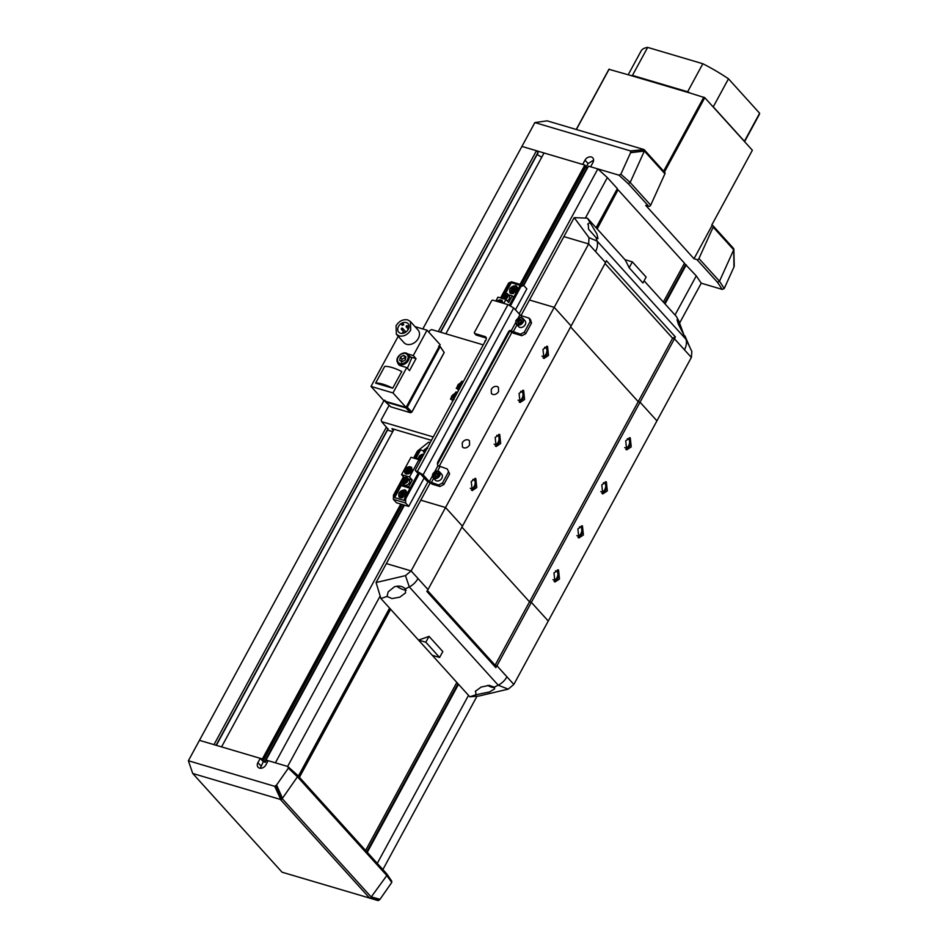 <?xml version="1.0" encoding="UTF-8"?>
<svg xmlns="http://www.w3.org/2000/svg" width="948" height="948" viewBox="0 0 948 948"><rect width="100%" height="100%" fill="white"/><g stroke="black" fill="none" stroke-linecap="round" stroke-linejoin="round"><path stroke-width="1.42" d="M430.001 483.219L420.794 500.177L445.548 507.512L462.434 526.176L571.111 326.005L554.225 307.342L529.494 300.018M656.928 420.853L640.054 402.189L638.217 401.644L529.529 601.826L461.925 527.112L529.529 601.826L531.366 602.359L548.252 621.035L656.94 420.865L640.042 402.201L638.217 401.656L570.613 326.93L638.217 401.644L672.642 338.258L605.037 263.532L672.642 338.246L674.478 338.791L691.365 357.455L674.466 338.791L672.642 338.258L675.367 336.884L674.478 338.791M531.366 602.371L496.942 665.769L495.105 665.223L427.477 590.486L495.105 665.223L529.529 601.826L531.366 602.371L548.24 621.023M520.985 315.637L529.47 300.006L554.225 307.33L588.649 243.944L605.535 262.596L571.111 326.005L554.225 307.33L411.124 570.909L386.357 563.586L420.782 500.189L445.536 507.512L462.423 526.164M624.72 447.539A4.74 2.797 106.5 0 0 625.289 447.835A4.74 2.797 106.5 0 0 628.702 445.572A4.74 2.797 106.5 0 0 627.979 438.746A4.74 2.797 106.5 0 0 627.339 438.687M439.102 466.452L511.884 332.404M462.269 442.763C463.797 440.393 465.752 439.422 468.099 439.836L469.438 440.666L469.592 444.932C468.051 447.302 466.108 448.274 463.75 447.847L462.411 447.018L462.269 442.763M491.254 389.379C492.782 387.009 494.738 386.037 497.084 386.452L498.423 387.282L498.577 391.548C497.036 393.918 495.093 394.889 492.735 394.463L491.396 393.633L491.254 389.379M476.761 487.58L472.211 490.59L471.251 481.489L475.801 478.479L476.761 487.58M500.674 443.546L496.124 446.544L495.164 437.443L499.714 434.433L500.674 443.546M524.588 399.499L520.037 402.509L519.077 393.408L523.628 390.398L524.588 399.499M548.501 355.453L543.951 358.463L542.991 349.362L547.541 346.352L548.501 355.453M531.366 602.359L640.042 402.201M559.486 579.015L554.936 582.013L553.976 572.912L558.526 569.902L559.486 579.015M583.399 534.968L578.849 537.978L577.889 528.877L582.439 525.867L583.399 534.968M607.312 490.922L602.762 493.932L601.802 484.831L606.353 481.821L607.312 490.922M631.226 446.887L626.675 449.885L625.716 440.784L630.266 437.775L631.226 446.887M629.282 437.715A6.316 3.733 -73.5 0 1 629.401 446.342A6.316 3.733 -73.5 0 1 625.822 449.411M471.357 490.116A6.316 3.733 106.5 0 0 474.936 487.035A6.316 3.733 106.5 0 0 474.829 478.408M495.271 446.07A6.316 3.733 106.5 0 0 498.849 443A6.316 3.733 106.5 0 0 498.743 434.374M519.184 402.035A6.316 3.733 106.5 0 0 522.763 398.954A6.316 3.733 106.5 0 0 522.656 390.327M543.097 357.989A6.316 3.733 106.5 0 0 546.676 354.908A6.316 3.733 106.5 0 0 546.569 346.281M554.082 581.539A6.316 3.733 106.5 0 0 557.661 578.47A6.316 3.733 106.5 0 0 557.543 569.843M577.996 537.504A6.316 3.733 106.5 0 0 581.574 534.423A6.316 3.733 106.5 0 0 581.456 525.796M601.909 493.458A6.316 3.733 106.5 0 0 605.488 490.377A6.316 3.733 106.5 0 0 605.369 481.75M552.98 579.666A4.74 2.797 106.5 0 0 553.549 579.963A4.74 2.797 106.5 0 0 556.962 577.699A4.74 2.797 106.5 0 0 556.239 570.874A4.74 2.797 106.5 0 0 555.599 570.815M576.894 535.62A4.74 2.797 106.5 0 0 577.462 535.916A4.74 2.797 106.5 0 0 580.875 533.665A4.74 2.797 106.5 0 0 580.152 526.839A4.74 2.797 106.5 0 0 579.512 526.78M600.807 491.574A4.74 2.797 106.5 0 0 601.376 491.882A4.74 2.797 106.5 0 0 604.788 489.618A4.74 2.797 106.5 0 0 604.066 482.793A4.74 2.797 106.5 0 0 603.426 482.733M472.874 479.392A4.74 2.797 -73.5 0 1 473.526 479.451A4.74 2.797 -73.5 0 1 474.249 486.277A4.74 2.797 -73.5 0 1 470.836 488.528A4.74 2.797 -73.5 0 1 470.255 488.232M496.788 435.345A4.74 2.797 -73.5 0 1 497.439 435.405A4.74 2.797 -73.5 0 1 498.162 442.23A4.74 2.797 -73.5 0 1 494.749 444.494A4.74 2.797 -73.5 0 1 494.169 444.185M520.701 391.299A4.74 2.797 -73.5 0 1 521.353 391.37A4.74 2.797 -73.5 0 1 522.075 398.196A4.74 2.797 -73.5 0 1 518.663 400.447A4.74 2.797 -73.5 0 1 518.082 400.151M544.614 347.264A4.74 2.797 -73.5 0 1 545.266 347.324A4.74 2.797 -73.5 0 1 545.989 354.149A4.74 2.797 -73.5 0 1 542.576 356.401A4.74 2.797 -73.5 0 1 541.995 356.104M640.054 402.189L674.466 338.791M656.94 420.853L691.353 357.455M529.482 300.006L563.894 236.609L588.649 243.932L563.918 236.609M675.367 336.884L606.436 260.688A15.784 11.992 137.9 0 1 605.535 262.596L588.649 243.944L588.992 237.652L574.192 217.649L563.894 236.609M548.252 621.035L513.828 684.432L496.942 665.769L495.105 665.223L495.804 667.605L426.873 591.422L427.998 589.573L411.112 570.909L428.01 589.573L462.423 526.176M386.369 563.574L411.124 570.909L405.483 575.626L376.072 582.534L386.357 563.586M495.804 667.605A15.784 11.992 -42.1 0 0 496.942 665.769L513.816 684.42M684.468 349.836C686.411 345.949 686.921 342.453 686.02 339.337L678.282 323.943L677.073 319.772M597.915 238.635L596.008 237.569L597.086 241.053C597.939 244.584 597.418 248.08 595.545 251.552M691.365 357.455L691.85 351.447L690.191 348.034L691.696 351.175M625.005 259.693L632.34 261.861L646.121 277.1L642.922 282.99L629.14 267.763A173.662 131.855 137.9 0 0 625.005 259.693L587.44 218.17L574.192 217.649M677.038 319.891L678.851 321.088L676.362 316.454L644.107 280.809M418.009 578.529C415.769 582.333 412.878 585.117 409.299 586.919L405.27 588.874L405.543 592.891L399.772 597.181L391.974 598.567L387.045 596.446L380.918 598.532L376.072 582.534M475.327 691.353L481.11 687.087L489.192 685.345L494.192 687.158L498.233 685.203C502.144 683.07 505.047 680.285 506.931 676.813M380.918 598.532L469.841 696.816L478.787 696.057L508.199 689.149L513.828 684.432M597.975 238.493L596.932 234.049L587.44 218.17M684.942 335.865L685.523 337.298M683.757 334.443L678.839 321.088M596.008 237.569L588.554 229.167L588.234 223.621L589.917 222.804M587.772 224.226L588.234 223.621M418.483 640.054A173.662 131.855 -42.1 0 0 429.017 636.333L442.799 651.572L439.599 657.462L425.818 642.223L418.483 640.054M475.564 690.962L475.979 694.73L469.841 696.816M405.27 588.874C402.604 586.125 398.966 585.437 394.368 586.824L388.17 591.848L387.045 596.446M432.276 655.293L439.599 657.462M494.192 687.158L494.631 688.888L489.5 691.957L475.979 694.73M629.14 267.763L632.34 261.861M425.818 642.223L429.017 636.333M494.702 687.691L492.024 687.3A7.892 2.157 28.5 0 1 487.616 685.428M396.714 586.279A7.892 2.157 28.5 0 0 403.789 589.786L406.182 590.189M391.228 880.787L391.773 882.422L379.994 899.308L378.145 900.6L282.066 872.207L192.728 773.473L188.379 760.746L274.742 786.319L276.591 785.015L288.37 768.141L287.825 766.505L268.177 760.687L265.855 764.953A5.131 3.899 137.9 0 1 258.081 767.228A5.131 3.899 137.9 0 1 257.915 762.607L260.238 758.341L199.459 740.341L383.893 400.672M440.382 332.167L537.978 152.415L536.461 150.744L521.921 146.43L534.862 122.588L547.067 120.834L643.81 149.476L644.391 151.088L630.586 152.699L630.408 150.886L534.862 122.588M541.735 157.214L537.149 154.512M520.073 284.353L584.833 165.059L544.034 152.983L445.868 333.791M582.7 164.431L521.921 146.43L422.82 328.956M213.999 744.642L386.464 427.003M438.284 331.551L536.461 150.744M221.571 746.882L394.036 429.243M260.309 768.259L263.271 761.694L260.238 758.341L262.371 758.969L400.779 504.063M370.241 898.325L386.808 875.537L297.471 776.791L297.494 775.191L287.825 766.505M188.379 760.746L199.459 740.341M582.688 164.419L585.011 160.153A5.131 3.899 137.9 0 1 592.784 157.889A5.131 3.899 137.9 0 1 592.95 162.499L590.64 166.777L588.507 166.149L523.734 285.443L511.517 281.817L508.685 282.966L500.58 297.909M644.296 151.206L630.183 182.443L628.24 183.663L618.902 175.143L590.628 166.777M618.902 175.143L620.845 174.219L630.586 152.699M586.018 167.251L588.056 163.518L593.602 160.212M521.21 284.684L585.663 165.983L584.833 165.059M587.499 167.997L585.248 166.753M263.271 761.694L265.404 762.322L266.412 760.474M262.371 758.969L263.2 759.881L261.672 759.431L263.117 761.031L265.404 762.322M263.2 759.881L401.916 504.395M276.591 785.015L282.457 798.287L281.971 799.093L280.715 799.365L274.742 786.319M369.72 898.171L280.383 799.425L192.728 773.473M297.471 776.791L282.457 798.287M297.494 775.191L386.82 873.914L391.761 881.178M297.459 776.815L288.37 768.141M630.408 150.886L644.13 149.63L644.462 150.222M744.571 141.655L759.04 115.016A67.095 18.344 -151.5 0 0 759.621 113.239L728.479 78.814L713.251 106.84A67.095 18.344 -151.5 0 0 712.789 106.532L752.368 150.258L711.782 224.996L712.612 225.517A1.576 1.197 -42.1 0 1 713.169 227.093L698.949 258.531A1.576 1.197 137.9 0 1 696.946 259.61L694.007 258.745L645.754 205.408L648.693 206.285A1.576 1.197 137.9 0 0 650.695 205.195L664.915 173.768A1.576 1.197 -42.1 0 0 664.797 172.465L644.202 149.689M733.977 266.981L733.716 249.691L734.096 266.696L733.811 265.167L734.096 266.696L724.248 288.5L722.305 289.424L701.247 283.191L696.27 275.868L684.385 263.331M620.845 174.219L630.183 182.443M263.117 761.031L402.39 504.537M521.673 284.827L585.58 167.121M264.646 761.481L403.919 504.988M523.201 285.277L587.108 167.583M267.857 761.268L266.033 760.059L268.177 760.687M391.773 882.422L386.808 875.573L386.346 873.606M519.089 313.966L597.844 168.922L590.64 166.777M266.033 760.059L404.441 505.142M275.382 762.82L427.915 481.892M437.478 464.271L509.799 331.077M585.354 218.087L607.348 177.584L597.844 168.922M287.623 766.446L380.16 596.019M596.102 227.745L617.338 188.628L607.348 177.584M298.359 776.139L389.581 608.106M596.956 228.681L617.989 189.944L617.136 189.008M299.201 777.076L390.434 609.043M597.169 228.93L617.989 189.944M299.426 777.313L390.647 609.291M663.351 302.068L684.468 263.177L618.297 190.027M365.596 850.451L456.829 682.43M366.757 851.731L457.991 683.709M664.512 303.348L685.546 264.611M367.291 852.323L458.512 684.302M665.046 303.929L686.281 264.824M377.28 863.367L468.513 695.346M675.035 314.985L696.27 275.868M382.885 869.553L476.998 696.211M679.372 323.493L701.247 283.203M371.806 897.033L379.994 899.308M696.946 259.61L717.435 282.255L719.496 281.236L733.645 249.94M719.496 281.224L724.248 288.5M728.479 78.814A67.095 18.344 -151.5 0 0 702.847 63.741L647.662 47.4A67.095 18.344 -151.5 0 0 641.097 50.979L628.204 74.726M759.621 113.239L744.405 141.264L713.251 106.84M702.847 63.741L687.632 91.766L632.446 75.425L647.662 47.4M632.446 75.425A67.095 18.344 -151.5 0 0 631.273 75.639L690.18 93.082A67.095 18.344 -151.5 0 0 687.632 91.766M690.18 93.082L704.802 97.691L712.789 106.532M576.23 129.473L608.912 69.299L631.273 75.639M609.173 69.097L576.372 129.509M663.636 171.185L703.843 97.134M704.802 97.691L664.43 172.05M712.126 225.375L694.007 258.745M403.481 476.737L393.467 495.164L393.396 499.359L396.501 502.796L408.718 506.41L424.159 477.958M393.396 499.359L405.614 502.985L405.685 498.79L419.526 473.289M405.614 502.985L408.718 506.41M427.797 447.041L423.412 450.786L420.556 449.945L418.601 451.485L417.381 451.13L428.615 442.183L430.179 442.645M417.381 451.13L413.612 458.062M418.352 472.851L404.464 498.423L404.429 500.52L394.664 497.629L394.688 495.531L393.467 495.164M405.685 498.79L404.464 498.423M394.688 495.531L400.743 484.392M414.833 458.429L418.601 451.485M424.929 452.326A3.152 2.394 137.9 0 1 424.562 451.627A3.152 2.394 137.9 0 1 424.526 451.521L426.624 449.186M423.412 450.786A3.946 2.998 -42.1 0 0 423.531 451.592A3.946 2.998 -42.1 0 0 424.586 452.966M420.556 449.945L416.16 458.026M401.431 485.151L394.664 497.629M404.618 489.737L405.957 490.554L400.269 497.736L398.93 496.918L404.618 489.737M417.748 458.595L424.183 453.701M401.893 482.2L400.72 484.369L402.094 485.886L409.998 488.232L408.659 486.715L412.285 480.044L409.524 476.998L418.945 459.65L420.201 461.036A3.863 2.939 137.9 0 1 420.142 460.965M424.526 451.521L423.448 450.762M404.286 477.638L401.585 474.64L411.005 457.291L418.945 459.65M400.72 484.369L408.659 486.715M401.585 474.64L409.524 476.998M410.448 466.807L411.669 467.565L406.455 474.154L405.234 473.396L410.448 466.807M415.248 458.548L415.473 458.133A2.524 0.687 28.5 0 1 416.599 458.121A2.524 0.687 28.5 0 1 419.656 459.922A2.524 0.687 28.5 0 1 419.917 460.55L419.857 460.657M408.256 478.847L412.285 480.044M402.71 478.93A3.555 2.702 137.9 0 1 407.19 477.768A3.555 2.702 137.9 0 1 407.581 478.1C406.052 476.88 404.405 477.14 402.616 478.894L402.319 482.876L403.86 484.582A3.555 2.702 -42.1 0 0 404.263 484.926A3.555 2.702 -42.1 0 0 408.552 483.966A3.555 2.702 -42.1 0 0 409.133 479.818L407.581 478.1A3.555 2.702 137.9 0 1 407.225 481.999A3.555 2.702 137.9 0 1 402.71 483.207A3.555 2.702 137.9 0 1 402.319 482.876A3.555 2.702 137.9 0 1 402.663 478.977M405.27 473.431A4.337 3.294 137.9 0 1 405.685 468.774A4.337 3.294 137.9 0 1 410.52 466.89A4.337 3.294 137.9 0 1 411.705 467.601M405.554 473.171L406.704 473.893L411.385 467.838A3.946 2.998 137.9 0 1 411.041 472.08A3.946 2.998 137.9 0 1 406.645 473.822A3.946 2.998 137.9 0 1 405.531 473.123A3.946 2.998 137.9 0 1 405.863 468.881A3.946 2.998 137.9 0 1 410.259 467.139A3.946 2.998 137.9 0 1 411.385 467.838M401.964 495.768L400.506 494.809L401.016 492.806L402.995 491.775L404.452 492.747L403.943 494.738L401.964 495.768M421.066 459.436L420.071 458.773L420.58 456.77L422.938 456M401.016 492.806L401.916 493.801L401.395 495.792M404.689 493.339L403.884 492.77L401.916 493.801M403.884 492.77L402.995 491.775M420.58 456.77L421.481 457.766L420.959 459.756M422.097 457.54L421.481 457.766M409.726 468.146C411.633 470.516 410.792 472.08 407.19 472.815C405.27 470.445 406.111 468.881 409.726 468.146L410.496 468.632M407.19 472.815L406.408 472.329M406.443 472.377A2.761 2.097 137.9 0 1 406.728 469.414A2.761 2.097 137.9 0 1 409.785 468.217A2.761 2.097 137.9 0 1 410.531 468.668M406.728 472.104L407.439 472.554C410.52 471.926 411.242 470.587 409.607 468.549M410.211 468.893A2.37 1.801 137.9 0 1 406.692 472.068A2.37 1.801 137.9 0 1 410.211 468.893L410.247 468.928M408.813 469.817L408.884 469.888A0.794 0.604 137.9 0 0 407.901 471.049L408.813 469.817L408.09 471.144M404.369 481.892L403.196 481.122L403.611 479.522L405.187 478.704L406.36 479.475L405.945 481.074L404.369 481.892M403.611 479.522L404.369 480.363L403.955 481.963M406.585 479.996L404.369 480.363M405.945 479.546L405.187 478.704M515.416 309.901L526.839 288.867L523.734 285.443L520.902 286.58L510.522 305.706M484.475 342.655L485.329 341.079M504.443 293.394L509.906 283.322L511.328 282.753L521.104 285.644L519.682 286.225L520.902 286.58M508.685 282.966L509.906 283.322M519.682 286.225L509.396 305.161M484.878 340.948L485.471 340.806M511.328 282.753L505.675 293.157M511.138 293.548L509.799 292.719L515.487 285.538L516.826 286.367L511.138 293.548M503.779 303.384L505.9 299.485L497.961 297.139L495.84 301.037M505.9 299.485L508.661 302.542L512.276 295.859L508.258 294.674M512.276 295.859L513.638 297.364M496.728 301.298L501.03 299.983L502.25 300.741L502.902 303.123M507.097 300.812A3.555 2.702 -42.1 0 0 509.04 299.189A3.555 2.702 -42.1 0 0 509.135 295.646L507.583 293.927A3.555 2.702 137.9 0 1 507.488 297.471A3.555 2.702 137.9 0 1 505.118 299.26M496.835 301.334A4.337 3.294 137.9 0 1 501.089 300.054A4.337 3.294 137.9 0 1 502.286 300.777M502.641 303.052L501.99 301.049M512.832 291.569L511.375 290.609L511.884 288.607L513.863 287.588L515.321 288.548L514.811 290.55L512.832 291.569M497.06 301.393A3.946 2.998 137.9 0 1 500.84 300.315A3.946 2.998 137.9 0 1 501.954 301.002A3.946 2.998 137.9 0 1 502.57 303.028M511.884 288.607L512.785 289.602L512.264 291.593M515.57 289.14L514.752 288.571L512.785 289.602M514.752 288.571L513.863 287.588M498.138 301.713L500.295 301.322L501.492 302.708M498.269 301.748A2.761 2.097 137.9 0 1 500.366 301.393A2.761 2.097 137.9 0 1 501.113 301.843M498.541 301.831A2.37 1.801 137.9 0 1 500.793 302.068M503.151 296.345L504.146 294.864L505.77 294.638L506.398 295.894L505.403 297.376L503.779 297.601L503.151 296.345L504.537 298.442M506.528 295.48L504.905 295.705L503.909 297.186M504.905 295.705L504.146 294.864M400.305 357.195L403.386 355.358L405.886 356.697L405.306 359.885L402.213 361.721L399.712 360.382L400.305 357.195L402.023 359.102L401.442 362.278M407.367 368.251L411.633 358.308L408.126 354.422A6.707 5.096 137.9 0 1 408.837 355.536A6.707 5.096 137.9 0 1 405.175 363.724A6.707 5.096 137.9 0 1 398.172 363.428A6.707 5.096 137.9 0 1 397.461 362.302M405.72 357.633L402.023 359.102M405.116 357.266L403.386 355.358M402.829 322.96L403.161 324.121L401.786 324.809L401.442 323.647A6.316 4.799 137.9 0 1 402.829 322.96L403.718 324.726L402.343 325.413L401.786 324.809M403.161 324.121L403.718 324.726M398.504 326.468A6.316 4.799 137.9 0 1 402.687 322.806A6.316 4.799 137.9 0 1 408.078 323.671A6.316 4.799 137.9 0 1 408.28 329.359A6.316 4.799 137.9 0 1 398.705 332.144A6.316 4.799 137.9 0 1 398.504 326.468M396.063 325.745L396.371 334.265L399.049 335.912C403.753 336.765 407.652 334.81 410.721 330.082L410.413 321.55L407.735 319.903C403.03 319.061 399.144 321.005 396.063 325.745M396.371 334.265L403.955 342.643A9.468 7.193 -42.1 0 0 406.633 344.302A9.468 7.193 -42.1 0 0 418.305 338.46A9.468 7.193 -42.1 0 0 417.997 329.94L410.413 321.55M407.486 353.853L413.269 355.559L427.038 330.2L415.023 326.645M398.207 336.303L371 386.417L392.982 392.934L406.751 367.575L400.649 365.762A7.11 5.392 137.9 0 1 398.634 364.53A7.11 5.392 137.9 0 1 397.686 362.776M375.609 383.134L384.675 366.461A20.915 5.724 28.5 0 1 401.774 371.521L392.721 388.206L375.609 383.134A20.915 5.724 28.5 0 1 392.721 388.206M410.401 356.946L416.03 358.605L409.512 370.621L406.751 367.575M413.269 355.559L416.03 358.605M392.982 392.934L406.088 407.403L384.094 400.897L371 386.417M427.038 330.2L440.145 344.681L406.088 407.403M393.301 430.605L391.962 428.638L431.447 440.322M392.733 431.648L387.507 430.108M388.028 429.148L381.641 421.67L433.272 436.957M483.267 344.871L431.636 329.584L429.693 330.556L428.816 332.167M389.083 405.341L381.143 419.976L381.641 421.67M459.164 389.273L456.225 388.336L461.913 381.155L463.169 381.89M453.369 399.949L450.43 399.013L456.118 391.832L457.374 392.567M411.799 412.107L444.185 352.466L439.611 345.854M438.663 346.103L439.955 347.039L407.273 407.237L439.611 346.66A1.102 0.841 -42.1 0 0 439.599 345.688L444.221 352.538L411.882 412.096L410.543 412.736L390.849 406.893L385.291 401.525L405.566 407.533A1.102 0.841 -42.1 0 0 406.929 406.858L406.55 406.55M410.496 412.7L405.922 407.913L407.273 407.237L411.847 412.013L410.496 412.7L390.789 406.87M405.59 406.491L405.922 407.913L385.635 401.916L385.291 400.72M459.839 388.016L458.868 387.448L459.282 385.457L461.688 384.615M454.056 398.67L453.215 398.409L453.263 396.477L455.87 395.328M459.282 385.457L460.183 386.44L459.756 388.431M460.846 386.18L460.183 386.44M453.263 396.477L454.116 399.404M454.981 396.963L454.151 397.461M455.656 395.743L455.052 395.079M432.395 476.003L429.314 481.679L438.557 484.973L439.931 486.502L432.608 484.321L426.873 480.956L420.663 474.095L416.93 472.436L415.295 470.066L485.945 339.929A3.152 2.394 -42.1 0 0 486.265 337.832A3.152 2.394 -42.1 0 0 485.85 337.097A3.152 2.394 -42.1 0 0 484.961 336.54L486.312 338.033M486.312 338.057L475.955 334.988L474.32 332.618L491.716 300.587L492.687 300.101L507.962 304.628L417.381 471.452L423.116 474.818L513.686 307.993L507.962 304.628M429.314 481.679L423.116 474.818M417.381 471.452L415.544 470.907M474.569 333.471L484.961 336.54M524.327 332.215L520.44 334.158L521.815 335.687L525.713 333.743L524.327 332.215L530.133 321.538L531.508 323.067L530.513 319.666L529.138 318.149L520.736 315.494L513.686 307.993M449.625 473.87L447.255 468.952L449.625 473.87L443.83 484.546L442.443 483.03L438.557 484.973M439.931 486.502L443.83 484.546M447.255 468.952L438.012 465.658L434.682 471.796M442.443 483.03L448.25 472.353M435.144 479.949A4.337 3.294 -42.1 0 0 435.298 480.126A4.337 3.294 -42.1 0 0 441.91 478.148A4.337 3.294 -42.1 0 0 441.732 474.296A4.337 3.294 -42.1 0 0 441.567 474.142M515.736 322.521L511.197 330.864A3.152 1.86 106.5 0 0 510.652 330.508A3.152 1.86 106.5 0 0 509.799 330.568A3.152 1.86 106.5 0 0 508.377 332.013L438.083 461.475A3.152 1.86 106.5 0 0 437.455 463.809A3.152 1.86 106.5 0 0 438.012 465.658M509.988 330.508L520.44 334.158M529.138 318.149L530.133 321.538M518.485 326.468A4.337 3.294 -42.1 0 0 518.627 326.645A4.337 3.294 -42.1 0 0 525.204 324.726A4.337 3.294 -42.1 0 0 525.062 320.815A4.337 3.294 -42.1 0 0 524.908 320.661M521.815 335.687L514.491 333.518A4.74 1.292 28.5 0 1 511.292 332.073A4.74 1.292 28.5 0 1 509.42 330.781M531.508 323.067L525.713 333.743M519.445 323.031L517.679 322.51L517.703 320.578L519.492 319.18L521.258 319.701L521.234 321.621L519.445 323.031M517.703 320.578L518.58 323.505M521.353 320.507L520.393 320.163L518.603 321.573M520.393 320.163L519.492 319.18M436.151 476.5L434.362 476.014L434.35 474.095L436.127 472.661L437.905 473.159L437.917 475.078L436.151 476.5M434.35 474.095L435.262 477.01M437.988 473.988L437.016 473.656L435.251 475.09M437.016 473.656L436.127 472.661M588.992 237.652L597.086 241.053L686.02 339.337L690.191 348.034L685.487 337.132M508.199 689.149L498.233 685.203L409.299 586.919L405.483 575.626M216.085 745.258L387.981 428.686M585.011 160.153L588.056 163.518M281.971 799.093L275.998 785.702M260.949 765.96L257.915 762.607M644.427 151.005L630.693 152.403M650.695 205.195L630.1 182.431M628.24 183.663L648.693 206.285M282.326 798.761L371.45 897.258M371.142 897.649L379.401 899.984M664.915 173.768L644.391 151.088M733.693 249.774L713.169 227.093M717.423 282.243L722.305 289.424M698.949 258.531L719.496 281.236M425.853 450.62L424.704 449.305M425.166 450.383L424.42 449.53M427.666 448.357L427.015 447.48M406.348 494.323A4.337 3.294 -42.1 0 0 405.898 491.088A4.337 3.294 -42.1 0 0 405.424 490.673A4.337 3.294 -42.1 0 0 399.902 492.166A4.337 3.294 -42.1 0 0 399.464 496.918A4.337 3.294 -42.1 0 0 399.949 497.333A4.337 3.294 -42.1 0 0 402.627 497.676M399.997 492.131A3.863 2.939 137.9 0 1 404.915 490.815A3.863 2.939 137.9 0 1 404.962 495.413A3.863 2.939 137.9 0 1 400.044 496.74A3.863 2.939 137.9 0 1 399.997 492.131M423.898 454.222A4.337 3.294 -42.1 0 0 419.466 456.13A4.337 3.294 -42.1 0 0 418.341 458.915M418.589 459.069A3.863 2.939 137.9 0 1 419.561 456.095A3.863 2.939 137.9 0 1 423.768 454.459M406.799 481.643A3.152 2.394 137.9 0 1 402.781 482.722A3.152 2.394 137.9 0 1 402.746 478.953A3.152 2.394 137.9 0 1 406.763 477.875A3.152 2.394 137.9 0 1 406.799 481.643M517.217 290.124A4.337 3.294 -42.1 0 0 516.779 286.889A4.337 3.294 -42.1 0 0 516.293 286.474A4.337 3.294 -42.1 0 0 510.771 287.967A4.337 3.294 -42.1 0 0 510.332 292.719A4.337 3.294 -42.1 0 0 510.818 293.133A4.337 3.294 -42.1 0 0 513.508 293.489M510.865 287.931A3.863 2.939 137.9 0 1 515.783 286.616A3.863 2.939 137.9 0 1 515.831 291.214A3.863 2.939 137.9 0 1 510.913 292.541A3.863 2.939 137.9 0 1 510.865 287.931M502.061 298.359A3.555 2.702 137.9 0 1 502.404 295.148A3.555 2.702 137.9 0 1 506.765 293.37M506.884 293.43A3.555 2.702 137.9 0 1 507.583 293.927L506.836 293.382C502.855 293.37 501.338 295.136 502.31 298.691M502.867 298.596A3.152 2.394 137.9 0 1 502.523 295.089A3.152 2.394 137.9 0 1 506.505 293.56A3.152 2.394 137.9 0 1 507.275 296.736A3.152 2.394 137.9 0 1 503.838 298.881M505.533 297.186L504.466 296.511M397.781 361.532A5.925 4.491 137.9 0 1 401.016 354.303A5.925 4.491 137.9 0 1 407.818 355.559A5.925 4.491 137.9 0 1 404.595 362.776A5.925 4.491 137.9 0 1 397.781 361.532M401.111 354.114A6.707 5.096 137.9 0 1 408.126 354.422C404.358 349.729 394.724 356.815 397.402 362.219L400.115 365.572M406.313 326.302A0.794 0.604 -42.1 0 0 407.533 326.657A0.794 0.604 -42.1 0 0 407.284 325.816M401.454 328.731A0.794 0.604 -42.1 0 0 402.675 329.086A0.794 0.604 -42.1 0 0 402.426 328.245M457.552 389.154A4.337 3.294 137.9 0 1 458.109 384.876M458.168 384.805A4.337 3.294 137.9 0 1 462.671 382.814M451.758 399.831A4.337 3.294 137.9 0 1 451.876 396.217M451.959 396.074A4.337 3.294 137.9 0 1 456.865 393.491L451.829 396.098C451.13 396.454 451.189 397.805 452.006 400.151M458.37 389.296A3.863 2.939 137.9 0 1 458.216 384.841A3.863 2.939 137.9 0 1 462.541 383.051M452.575 399.973A3.863 2.939 137.9 0 1 452.042 396.098A3.863 2.939 137.9 0 1 456.746 393.728M431.221 482.805L433.663 478.325M437.644 470.966L439.919 466.783M519.895 314.854L518.011 318.315M521.803 315.98L520.985 317.485M516.992 324.844L513.105 331.99M523.035 322.332A4.337 3.294 -42.1 0 0 522.893 318.421A4.337 3.294 -42.1 0 0 521.673 317.663A4.337 3.294 -42.1 0 0 516.316 320.341A4.337 3.294 -42.1 0 0 516.459 324.252A4.337 3.294 -42.1 0 0 517.679 324.998A4.337 3.294 -42.1 0 0 523.035 322.332M516.482 320.223A3.863 2.939 137.9 0 1 521.246 317.841A3.863 2.939 137.9 0 1 522.466 321.988A3.863 2.939 137.9 0 1 517.691 324.37A3.863 2.939 137.9 0 1 516.482 320.223M521.127 321.704L521.234 321.099M432.952 473.882A4.337 3.294 -42.1 0 0 433.118 477.733A4.337 3.294 -42.1 0 0 434.409 478.503A4.337 3.294 137.9 0 0 439.742 475.742A4.337 3.294 137.9 0 0 439.564 471.903C437.218 470.255 435.002 470.883 432.904 473.763L433.118 477.733L435.298 480.126M441.732 474.296L439.564 471.903A4.337 3.294 137.9 0 0 438.272 471.132A4.337 3.294 -42.1 0 0 433.023 473.739M434.409 477.875C432.679 477.176 432.241 475.801 433.118 473.751C437.348 470.078 439.362 470.623 439.161 475.41L434.409 477.875M437.786 475.185L437.917 474.427M216.345 745.341L388.17 428.887M440.642 332.25L538.109 152.723M733.657 248.566L713.05 225.79M733.859 249.087L734.238 265.973M406.633 491.894L405.898 491.088C404.026 489.595 401.999 489.915 399.831 492.059C398.634 493.031 398.516 494.655 399.464 496.918L400.186 497.712M423.922 454.187L419.407 456.024L418.293 458.891M517.501 287.694L516.779 286.889C514.894 285.395 512.868 285.715 510.711 287.86C509.503 288.832 509.384 290.455 510.332 292.719L511.055 293.513M408.351 329.229L406.337 327.013A0.794 0.794 0 0 1 407.154 325.721A0.794 0.794 0 0 1 407.51 325.946L408.955 327.546M404.547 332.831L401.478 329.442A0.794 0.794 0 0 1 402.284 328.15A0.794 0.794 0 0 1 402.651 328.375L405.934 332.013M404.204 332.973L403.895 332.618A0.794 0.794 0 0 0 402.556 333.4M407.901 329.975A0.794 0.794 0 0 0 407.379 330.662M390.849 406.893L385.362 401.751M385.326 401.727L384.864 400.151M462.683 382.779L458.05 384.781L457.801 389.474M525.062 320.815L522.893 318.421C520.582 316.786 518.378 317.39 516.269 320.223C515.582 320.519 515.653 321.858 516.459 324.252L518.627 326.645"/></g></svg>
